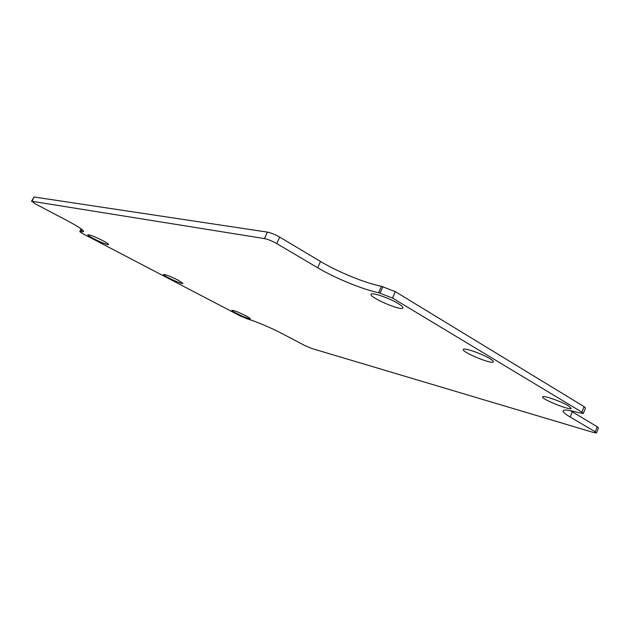 <?xml version="1.0" encoding="UTF-8"?>
<svg xmlns="http://www.w3.org/2000/svg" width="630" height="630" viewBox="0 0 630 630"><rect width="100%" height="100%" fill="white"/><g stroke="black" fill="none" stroke-linecap="round" stroke-linejoin="round"><path stroke-width="0.94" d="M398.144 303.534C401.601 305.644 403.2 307.109 402.956 307.944C402.145 311.559 368.983 297.352 371.101 294.312C371.353 291.942 389.127 297.966 398.144 303.534M489.738 358.557C492.329 360.132 493.526 361.226 493.337 361.841C492.731 364.927 461.459 352.028 463.31 349.477C463.412 347.319 481.674 353.556 489.738 358.557M568.441 405.846L571.205 408.342C570.772 410.996 541.005 399.026 542.643 396.876C542.627 394.923 561.228 401.357 568.441 405.846M102.863 240.668C106.659 242.684 108.541 243.96 108.518 244.487C108.36 246.054 86.806 235.982 87.877 234.825C89.751 234.667 94.744 236.612 102.863 240.668M178.251 280.224L182.928 283.39C182.794 284.831 162.485 275.546 163.477 274.491C165.446 274.412 170.368 276.318 178.251 280.224M246.456 316.016L250.354 318.662C250.252 319.985 230.958 311.33 231.871 310.37C233.935 310.362 238.794 312.244 246.456 316.016M282.004 333.546C271.758 328.112 255.166 321.095 247.889 319.103L240.424 316.039L82.932 233.754L79.805 231.667L83.625 231.69C83.711 230.218 78.278 226.556 67.316 220.697L35.154 203.797L31.957 201.277L264.466 238.589C268.073 239.353 272.184 241.022 276.783 243.605L317.685 267.781C335.01 278.113 362.998 289.595 378.638 292.698L392.506 298.069L581.884 412.17L583.309 413.461L578.537 412.65C569.048 410.028 563.913 409.413 563.133 410.799C562.81 411.957 565.157 414.028 570.181 417.013L595.224 431.818L596.484 432.912L593.444 432.471L311.732 348.477L304.944 345.602L282.004 333.546M596.484 432.912L598.492 427.865L597.24 426.746L570.37 410.658M583.309 413.461L585.514 407.964L584.097 406.649L395.278 291.627L381.41 286.296C365.731 283.311 337.759 271.877 320.481 261.466L279.704 237.108C275.113 234.51 271.002 232.848 267.388 232.108L34.036 196.985L31.5 201.324M597.24 426.746L595.224 431.818M572.26 411.831L570.181 417.013M584.097 406.649L581.884 412.17M395.278 291.627L392.506 298.069M382.906 286.587L380.126 293.005M381.41 286.296L378.638 292.698M320.481 261.466L317.685 267.781M279.704 237.108L276.783 243.605M267.388 232.108L264.466 238.589M34.036 196.985L31.957 201.277M81.979 229.556L80.931 231.769M81.506 229.186L80.333 231.651M79.805 231.667L81.12 228.895"/></g></svg>
